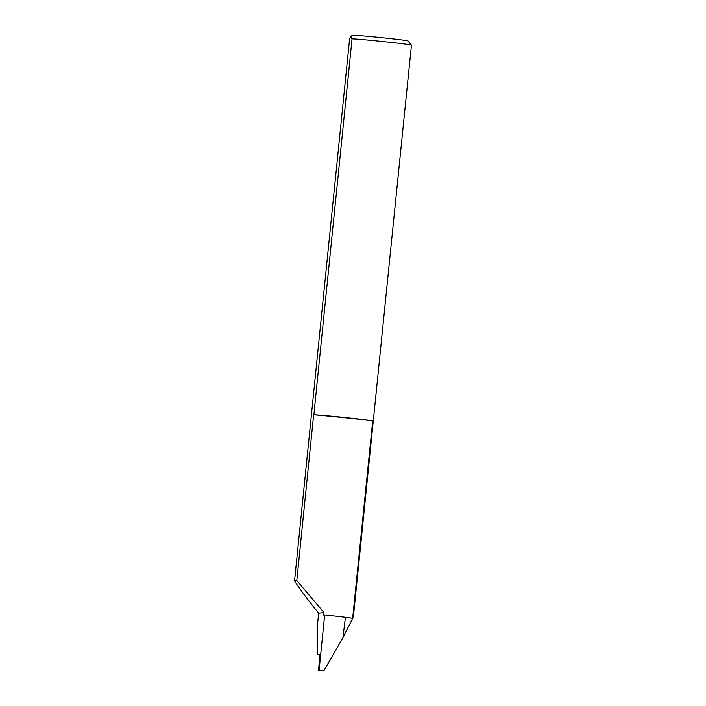 <?xml version="1.0" encoding="UTF-8"?>
<svg xmlns="http://www.w3.org/2000/svg" width="706" height="706" viewBox="0 0 706 706"><rect width="100%" height="100%" fill="white"/><g stroke="black" fill="none" stroke-linecap="round" stroke-linejoin="round"><path stroke-width="1.06" d="M372.697 420.9L352.647 618.359A31.814 0.724 -174.2 0 0 345.455 617.291L342.922 637.703L353.371 616.947L411.448 45.158A31.814 0.724 -174.2 0 0 411.439 45.14A31.814 0.724 -174.2 0 0 382.961 41.539A31.814 0.724 -174.2 0 0 352.056 38.777L313.87 414.713A31.814 0.724 5.8 0 1 344.766 417.475A31.814 0.724 5.8 0 1 372.697 420.9A43.269 0.98 -174.2 0 0 343.76 417.608A43.269 0.98 -174.2 0 0 313.649 414.74L296.811 580.561L294.552 580.844C298.603 587.507 306.633 598.291 318.644 613.214L323.957 612.534L296.811 580.561M345.455 617.291A89.989 2.039 -174.2 0 0 324.663 614.944L323.701 615.067L323.957 612.534M352.056 38.777L350.847 36.509L352.338 35.3A28.002 0.635 5.8 0 1 382.961 37.789A28.002 0.635 5.8 0 1 408.033 40.957L411.439 45.14M350.847 36.509L349.585 39.086L294.552 580.844M320.012 654.912L317.25 654.621L319.871 654.294L318.547 670.7L324.028 670.55L318.547 670.7M317.25 654.621L317.294 626.504L318.644 613.214M342.922 637.703L324.028 670.55M324.663 614.944L319.059 670.638"/></g></svg>
